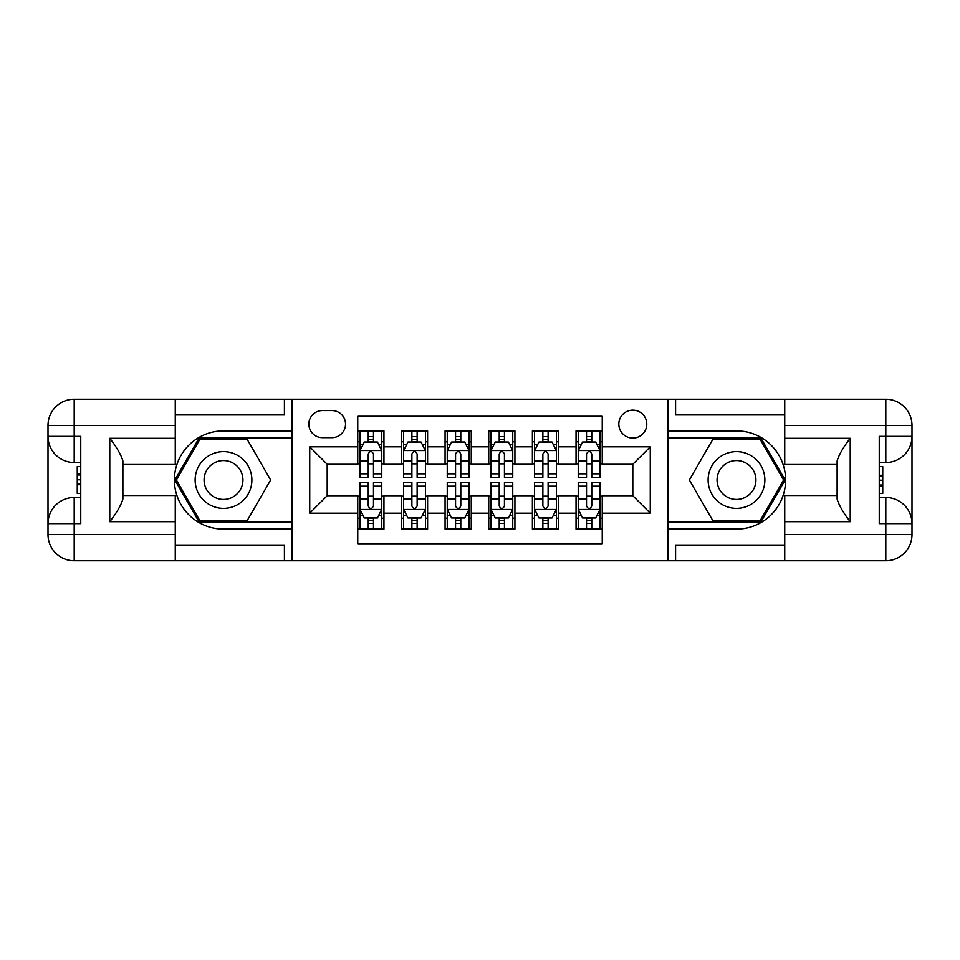 <?xml version="1.0" encoding="UTF-8"?>
<svg xmlns="http://www.w3.org/2000/svg" width="960" height="960" viewBox="0 0 960 960"><rect width="100%" height="100%" fill="white"/><g stroke="black" fill="none" stroke-linecap="round" stroke-linejoin="round"><path stroke-width="1.44" d="M632.808 410.148A13.968 13.968 0 0 0 618.828 424.116A13.968 13.968 0 0 0 632.808 438.084A13.968 13.968 0 0 0 646.776 424.116A13.968 13.968 0 0 0 632.808 410.148M175.26 545.052L284.412 545.052L284.412 560.772L784.74 560.772L784.74 534.576L885.804 534.576L885.804 523.656L879.252 523.656L879.252 436.344L885.804 436.344L885.804 425.424L784.74 425.424L784.74 438.312L850.224 438.312L850.224 521.688C843.24 512.724 838.872 505.164 837.12 499.008L837.12 460.992C838.872 454.836 843.24 447.276 850.224 438.312M602.244 430.884L576.048 430.884L576.048 446.82L558.588 446.82L558.588 464.28L576.048 464.28L576.048 446.82M558.588 446.82L558.588 430.884L532.392 430.884L532.392 446.82L514.932 446.82L514.932 464.28L532.392 464.28L532.392 446.82M514.932 446.82L514.932 430.884L488.736 430.884L488.736 446.82L471.264 446.82L471.264 464.28L488.736 464.28L488.736 446.82M471.264 446.82L471.264 430.884L445.068 430.884L445.068 446.82L427.608 446.82L427.608 464.28L445.068 464.28L445.068 446.82M427.608 446.82L427.608 430.884L401.412 430.884L401.412 464.28L383.952 464.28L383.952 430.884L357.756 430.884M357.756 529.116L383.952 529.116L383.952 495.72L401.412 495.72L401.412 529.116L427.608 529.116L427.608 495.72L445.068 495.72L445.068 513.18L427.608 513.18M445.068 513.18L445.068 529.116L471.264 529.116L471.264 495.72L488.736 495.72L488.736 513.18L471.264 513.18M488.736 513.18L488.736 529.116L514.932 529.116L514.932 495.72L532.392 495.72L532.392 513.18L514.932 513.18M532.392 513.18L532.392 529.116L558.588 529.116L558.588 495.72L576.048 495.72L576.048 513.18L558.588 513.18M322.392 437.652L331.992 437.652A13.536 13.536 0 0 0 345.528 424.116A13.536 13.536 0 0 0 331.992 410.58L322.392 410.58A13.536 13.536 0 0 0 308.856 424.116A13.536 13.536 0 0 0 322.392 437.652M784.74 414.948L675.588 414.948L675.588 399.228L667.728 399.228L667.728 560.772M667.728 399.228L175.26 399.228L175.26 425.424L74.196 425.424L74.196 436.344L80.748 436.344L80.748 523.656L74.196 523.656L74.196 534.576L175.26 534.576L175.26 521.688L109.776 521.688L109.776 438.312C116.76 447.276 121.128 454.836 122.88 460.992L122.88 499.008C121.128 505.164 116.76 512.724 109.776 521.688M292.272 560.772L292.272 399.228M602.244 446.82L602.244 416.256L357.756 416.256L357.756 464.28L327.192 464.28L327.192 495.72L357.756 495.72L357.756 543.744L602.244 543.744L602.244 495.72L632.808 495.72L632.808 464.28L602.244 464.28L602.244 446.82L650.268 446.82L650.268 513.18L602.244 513.18M357.756 513.18L309.732 513.18L309.732 446.82L357.756 446.82M576.048 513.18L576.048 529.116L602.244 529.116M357.756 441.804L359.94 441.804M368.232 441.804L373.476 441.804M381.768 441.804L383.952 441.804M357.756 463.848L359.94 463.848M368.232 463.848L373.476 463.848M381.768 463.848L383.952 463.848M357.756 496.152L359.94 496.152M368.232 496.152L373.476 496.152M381.768 496.152L383.952 496.152M357.756 518.196L359.94 518.196M368.232 518.196L373.476 518.196M381.768 518.196L383.952 518.196M401.412 463.848L403.596 463.848M411.888 463.848L417.132 463.848M425.424 463.848L427.608 463.848M401.412 441.804L403.596 441.804M411.888 441.804L417.132 441.804M425.424 441.804L427.608 441.804M401.412 496.152L403.596 496.152M411.888 496.152L417.132 496.152M425.424 496.152L427.608 496.152M401.412 518.196L403.596 518.196M411.888 518.196L417.132 518.196M425.424 518.196L427.608 518.196M445.068 496.152L447.252 496.152M455.556 496.152L460.788 496.152M469.08 496.152L471.264 496.152M445.068 518.196L447.252 518.196M455.556 518.196L460.788 518.196M469.08 518.196L471.264 518.196M445.068 441.804L447.252 441.804M455.556 441.804L460.788 441.804M469.08 441.804L471.264 441.804M445.068 463.848L447.252 463.848M455.556 463.848L460.788 463.848M469.08 463.848L471.264 463.848M488.736 496.152L490.92 496.152M499.212 496.152L504.444 496.152M512.748 496.152L514.932 496.152M488.736 518.196L490.92 518.196M499.212 518.196L504.444 518.196M512.748 518.196L514.932 518.196M488.736 441.804L490.92 441.804M499.212 441.804L504.444 441.804M512.748 441.804L514.932 441.804M488.736 463.848L490.92 463.848M499.212 463.848L504.444 463.848M512.748 463.848L514.932 463.848M532.392 496.152L534.576 496.152M542.868 496.152L548.112 496.152M556.404 496.152L558.588 496.152M532.392 518.196L534.576 518.196M542.868 518.196L548.112 518.196M556.404 518.196L558.588 518.196M532.392 441.804L534.576 441.804M542.868 441.804L548.112 441.804M556.404 441.804L558.588 441.804M532.392 463.848L534.576 463.848M542.868 463.848L548.112 463.848M556.404 463.848L558.588 463.848M576.048 496.152L578.232 496.152M586.524 496.152L591.768 496.152M600.06 496.152L602.244 496.152M576.048 518.196L578.232 518.196M586.524 518.196L591.768 518.196M600.06 518.196L602.244 518.196M576.048 441.804L578.232 441.804M586.524 441.804L591.768 441.804M600.06 441.804L602.244 441.804M576.048 463.848L578.232 463.848M586.524 463.848L591.768 463.848M600.06 463.848L602.244 463.848M327.192 464.28L309.732 446.82M327.192 495.72L309.732 513.18M650.268 446.82L632.808 464.28M650.268 513.18L632.808 495.72M373.476 436.56L368.232 436.56M381.768 473.82L373.476 473.82L373.476 477.384L381.768 477.384L381.768 450.744L377.4 442.02L364.308 442.02L359.94 450.744L359.94 477.384L368.232 477.384L368.232 473.82L359.94 473.82M359.94 450.744L359.94 430.884M381.768 450.744L381.768 430.884M368.232 442.02L368.232 430.884M373.476 430.884L373.476 442.02M373.476 473.82L373.476 454.02C371.724 450.66 369.984 450.66 368.232 454.02L368.232 473.82M368.232 523.44L373.476 523.44M359.94 486.18L368.232 486.18L368.232 482.616L359.94 482.616L359.94 509.256L364.308 517.98L377.4 517.98L381.768 509.256L381.768 482.616L373.476 482.616L373.476 486.18L381.768 486.18M381.768 509.256L381.768 529.116M359.94 509.256L359.94 529.116M373.476 517.98L373.476 529.116M368.232 529.116L368.232 517.98M368.232 486.18L368.232 505.98C369.984 509.34 371.724 509.34 373.476 505.98L373.476 486.18M237.696 455.424A28.38 28.38 0 0 0 198.936 465.816A28.38 28.38 0 0 0 209.316 504.576A28.38 28.38 0 0 0 248.088 494.184A28.38 28.38 0 0 0 237.696 455.424M233.22 463.176A19.428 19.428 0 0 0 206.676 470.292A19.428 19.428 0 0 0 213.792 496.824A19.428 19.428 0 0 0 240.336 489.708A19.428 19.428 0 0 0 233.22 463.176M247.08 520.824L199.944 520.824L176.376 480L199.944 439.176L247.08 439.176L270.648 480L247.08 520.824M750.684 455.424A28.38 28.38 0 0 0 711.912 465.816A28.38 28.38 0 0 0 722.304 504.576A28.38 28.38 0 0 0 761.064 494.184A28.38 28.38 0 0 0 750.684 455.424M746.208 463.176A19.428 19.428 0 0 0 719.664 470.292A19.428 19.428 0 0 0 726.78 496.824A19.428 19.428 0 0 0 753.324 489.708A19.428 19.428 0 0 0 746.208 463.176M760.056 520.824L712.92 520.824L689.352 480L712.92 439.176L760.056 439.176L783.624 480L760.056 520.824M291.828 399.228L291.828 430.884L223.512 430.884A49.116 49.116 0 0 0 174.396 480A49.116 49.116 0 0 0 223.512 529.116L291.828 529.116L291.828 560.772M109.776 438.312L175.26 438.312L175.26 425.424M175.26 438.312L175.26 464.496L122.88 464.496M175.26 534.576L175.26 560.772L74.196 560.772A26.196 26.196 0 0 1 48 534.576L48 425.424A26.196 26.196 0 0 1 74.196 399.228L175.26 399.228M291.828 430.884L291.828 437.868L199.188 437.868L174.864 480L199.188 522.132L291.828 522.132L291.828 437.868M291.828 522.132L291.828 529.116M122.88 495.504L175.26 495.504L175.26 521.688M284.412 560.772L175.26 560.772M48 523.656A26.196 26.196 0 0 1 74.196 497.46A26.196 26.196 0 0 0 48 523.656L74.196 523.656L74.196 497.46L80.748 497.46M80.748 462.54L74.196 462.54L74.196 436.344L48 436.344A26.196 26.196 0 0 0 74.196 462.54A26.196 26.196 0 0 1 48 436.344M284.412 399.228L284.412 414.948L175.26 414.948M80.748 466.572L77.256 466.572L77.256 483.852L80.748 483.852M77.256 479.796L80.748 479.796M77.256 474.972L80.748 474.972M77.256 474.18L80.748 474.18M77.256 483.852L77.256 493.428L80.748 493.428M77.256 484.716L80.748 484.716M668.172 560.772L668.172 529.116L736.488 529.116A49.116 49.116 0 0 0 785.604 480A49.116 49.116 0 0 0 736.488 430.884L668.172 430.884L668.172 399.228M850.224 521.688L784.74 521.688L784.74 534.576M784.74 521.688L784.74 495.504L837.12 495.504M784.74 425.424L784.74 399.228L885.804 399.228A26.196 26.196 0 0 1 912 425.424L912 534.576A26.196 26.196 0 0 1 885.804 560.772L784.74 560.772M668.172 529.116L668.172 522.132L760.812 522.132L785.136 480L760.812 437.868L668.172 437.868L668.172 522.132M668.172 437.868L668.172 430.884M837.12 464.496L784.74 464.496L784.74 438.312M675.588 399.228L784.74 399.228M912 436.344A26.196 26.196 0 0 1 885.804 462.54A26.196 26.196 0 0 0 912 436.344L885.804 436.344L885.804 462.54L879.252 462.54M879.252 497.46L885.804 497.46L885.804 523.656L912 523.656A26.196 26.196 0 0 0 885.804 497.46A26.196 26.196 0 0 1 912 523.656M675.588 560.772L675.588 545.052L784.74 545.052M879.252 493.428L882.744 493.428L882.744 476.148L879.252 476.148M882.744 480.204L879.252 480.204M882.744 485.028L879.252 485.028M882.744 485.82L879.252 485.82M882.744 476.148L882.744 466.572L879.252 466.572M882.744 475.284L879.252 475.284M417.132 436.56L411.888 436.56M425.424 473.82L417.132 473.82L417.132 477.384L425.424 477.384L425.424 450.744L421.056 442.02L407.964 442.02L403.596 450.744L403.596 477.384L411.888 477.384L411.888 473.82L403.596 473.82M403.596 450.744L403.596 430.884M425.424 450.744L425.424 430.884M411.888 442.02L411.888 430.884M417.132 430.884L417.132 442.02M417.132 473.82L417.132 454.02C415.392 450.66 413.64 450.66 411.888 454.02L411.888 473.82M460.788 436.56L455.556 436.56M469.08 473.82L460.788 473.82L460.788 477.384L469.08 477.384L469.08 450.744L464.724 442.02L451.62 442.02L447.252 450.744L447.252 477.384L455.556 477.384L455.556 473.82L447.252 473.82M447.252 450.744L447.252 430.884M469.08 450.744L469.08 430.884M455.556 442.02L455.556 430.884M460.788 430.884L460.788 442.02M460.788 473.82L460.788 454.02C459.048 450.66 457.296 450.66 455.556 454.02L455.556 473.82M504.444 436.56L499.212 436.56M512.748 473.82L504.444 473.82L504.444 477.384L512.748 477.384L512.748 450.744L508.38 442.02L495.276 442.02L490.92 450.744L490.92 477.384L499.212 477.384L499.212 473.82L490.92 473.82M490.92 450.744L490.92 430.884M512.748 450.744L512.748 430.884M499.212 442.02L499.212 430.884M504.444 430.884L504.444 442.02M504.444 473.82L504.444 454.02C502.704 450.66 500.964 450.66 499.212 454.02L499.212 473.82M548.112 436.56L542.868 436.56M556.404 473.82L548.112 473.82L548.112 477.384L556.404 477.384L556.404 450.744L552.036 442.02L538.944 442.02L534.576 450.744L534.576 477.384L542.868 477.384L542.868 473.82L534.576 473.82M534.576 450.744L534.576 430.884M556.404 450.744L556.404 430.884M542.868 442.02L542.868 430.884M548.112 430.884L548.112 442.02M548.112 473.82L548.112 454.02C546.36 450.66 544.62 450.66 542.868 454.02L542.868 473.82M411.888 523.44L417.132 523.44M403.596 486.18L411.888 486.18L411.888 482.616L403.596 482.616L403.596 509.256L407.964 517.98L421.056 517.98L425.424 509.256L425.424 482.616L417.132 482.616L417.132 486.18L425.424 486.18M425.424 509.256L425.424 529.116M403.596 509.256L403.596 529.116M417.132 517.98L417.132 529.116M411.888 529.116L411.888 517.98M411.888 486.18L411.888 505.98C413.64 509.34 415.38 509.34 417.132 505.98L417.132 486.18M455.556 523.44L460.788 523.44M447.252 486.18L455.556 486.18L455.556 482.616L447.252 482.616L447.252 509.256L451.62 517.98L464.724 517.98L469.08 509.256L469.08 482.616L460.788 482.616L460.788 486.18L469.08 486.18M469.08 509.256L469.08 529.116M447.252 509.256L447.252 529.116M460.788 517.98L460.788 529.116M455.556 529.116L455.556 517.98M455.556 486.18L455.556 505.98C457.296 509.34 459.036 509.34 460.788 505.98L460.788 486.18M499.212 523.44L504.444 523.44M490.92 486.18L499.212 486.18L499.212 482.616L490.92 482.616L490.92 509.256L495.276 517.98L508.38 517.98L512.748 509.256L512.748 482.616L504.444 482.616L504.444 486.18L512.748 486.18M512.748 509.256L512.748 529.116M490.92 509.256L490.92 529.116M504.444 517.98L504.444 529.116M499.212 529.116L499.212 517.98M499.212 486.18L499.212 505.98C500.952 509.34 502.704 509.34 504.444 505.98L504.444 486.18M542.868 523.44L548.112 523.44M534.576 486.18L542.868 486.18L542.868 482.616L534.576 482.616L534.576 509.256L538.944 517.98L552.036 517.98L556.404 509.256L556.404 482.616L548.112 482.616L548.112 486.18L556.404 486.18M556.404 509.256L556.404 529.116M534.576 509.256L534.576 529.116M548.112 517.98L548.112 529.116M542.868 529.116L542.868 517.98M542.868 486.18L542.868 505.98C544.608 509.34 546.36 509.34 548.112 505.98L548.112 486.18M591.768 436.56L586.524 436.56M600.06 473.82L591.768 473.82L591.768 477.384L600.06 477.384L600.06 450.744L595.692 442.02L582.6 442.02L578.232 450.744L578.232 477.384L586.524 477.384L586.524 473.82L578.232 473.82M578.232 450.744L578.232 430.884M600.06 450.744L600.06 430.884M586.524 442.02L586.524 430.884M591.768 430.884L591.768 442.02M591.768 473.82L591.768 454.02C590.016 450.66 588.276 450.66 586.524 454.02L586.524 473.82M586.524 523.44L591.768 523.44M578.232 486.18L586.524 486.18L586.524 482.616L578.232 482.616L578.232 509.256L582.6 517.98L595.692 517.98L600.06 509.256L600.06 482.616L591.768 482.616L591.768 486.18L600.06 486.18M600.06 509.256L600.06 529.116M578.232 509.256L578.232 529.116M591.768 517.98L591.768 529.116M586.524 529.116L586.524 517.98M586.524 486.18L586.524 505.98C588.276 509.34 590.016 509.34 591.768 505.98L591.768 486.18M401.412 513.18L383.952 513.18M401.412 446.82L383.952 446.82M381.66 450.528L360.048 450.528M359.94 444.42L363.108 444.42M378.6 444.42L381.768 444.42M368.232 460.872L359.94 460.872M381.768 460.872L373.476 460.872M373.476 439.344L368.232 439.344M360.048 509.472L381.66 509.472M381.768 515.58L378.6 515.58M363.108 515.58L359.94 515.58M373.476 499.128L381.768 499.128M359.94 499.128L368.232 499.128M368.232 520.656L373.476 520.656M74.196 399.228A26.196 26.196 0 0 0 48 425.424L74.196 425.424L74.196 399.228M74.196 560.772L74.196 534.576L48 534.576A26.196 26.196 0 0 0 74.196 560.772M885.804 560.772A26.196 26.196 0 0 0 912 534.576L885.804 534.576L885.804 560.772M885.804 399.228L885.804 425.424L912 425.424A26.196 26.196 0 0 0 885.804 399.228M425.316 450.528L403.704 450.528M403.596 444.42L406.764 444.42M422.268 444.42L425.424 444.42M411.888 460.872L403.596 460.872M425.424 460.872L417.132 460.872M417.132 439.344L411.888 439.344M468.972 450.528L447.36 450.528M447.252 444.42L450.42 444.42M465.924 444.42L469.08 444.42M455.556 460.872L447.252 460.872M469.08 460.872L460.788 460.872M460.788 439.344L455.556 439.344M512.64 450.528L491.028 450.528M490.92 444.42L494.076 444.42M509.58 444.42L512.748 444.42M499.212 460.872L490.92 460.872M512.748 460.872L504.444 460.872M504.444 439.344L499.212 439.344M556.296 450.528L534.684 450.528M534.576 444.42L537.732 444.42M553.236 444.42L556.404 444.42M542.868 460.872L534.576 460.872M556.404 460.872L548.112 460.872M548.112 439.344L542.868 439.344M403.704 509.472L425.316 509.472M425.424 515.58L422.268 515.58M406.764 515.58L403.596 515.58M417.132 499.128L425.424 499.128M403.596 499.128L411.888 499.128M411.888 520.656L417.132 520.656M447.36 509.472L468.972 509.472M469.08 515.58L465.924 515.58M450.42 515.58L447.252 515.58M460.788 499.128L469.08 499.128M447.252 499.128L455.556 499.128M455.556 520.656L460.788 520.656M491.028 509.472L512.64 509.472M512.748 515.58L509.58 515.58M494.076 515.58L490.92 515.58M504.444 499.128L512.748 499.128M490.92 499.128L499.212 499.128M499.212 520.656L504.444 520.656M534.684 509.472L556.296 509.472M556.404 515.58L553.236 515.58M537.732 515.58L534.576 515.58M548.112 499.128L556.404 499.128M534.576 499.128L542.868 499.128M542.868 520.656L548.112 520.656M599.952 450.528L578.34 450.528M578.232 444.42L581.4 444.42M596.892 444.42L600.06 444.42M586.524 460.872L578.232 460.872M600.06 460.872L591.768 460.872M591.768 439.344L586.524 439.344M578.34 509.472L599.952 509.472M600.06 515.58L596.892 515.58M581.4 515.58L578.232 515.58M591.768 499.128L600.06 499.128M578.232 499.128L586.524 499.128M586.524 520.656L591.768 520.656"/></g></svg>
